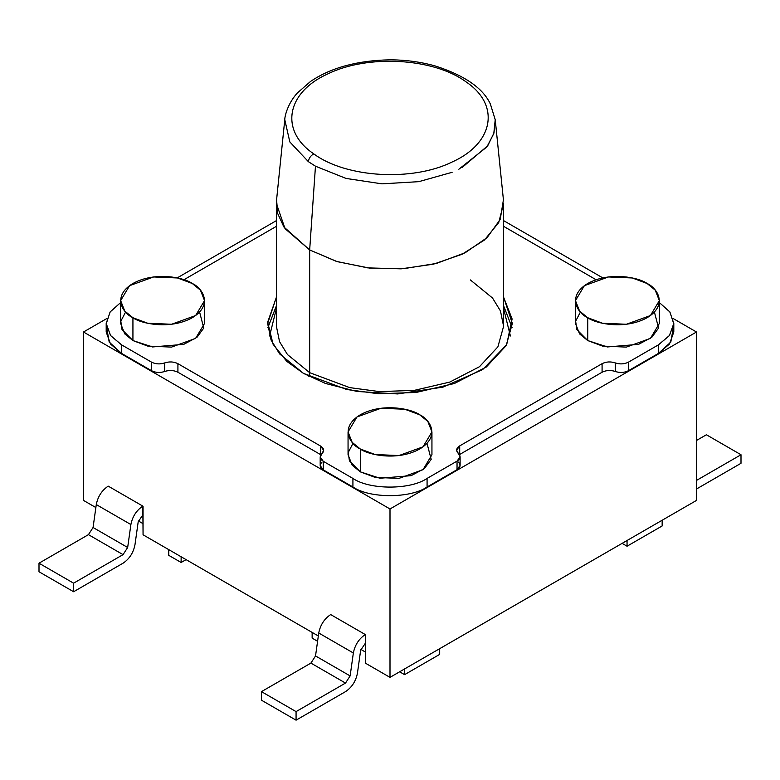 <?xml version="1.0" encoding="UTF-8"?>
<svg xmlns="http://www.w3.org/2000/svg" width="780" height="780" viewBox="0 0 780 780"><rect width="100%" height="100%" fill="white"/><g stroke="black" fill="none" stroke-linecap="round" stroke-linejoin="round"><path stroke-width="1.17" d="M108.215 486.135L143.062 506.259L143.062 534.797L318.328 635.983L143.062 534.797L142.818 506.113C136.461 510.354 132.483 516.496 130.894 524.55L127.666 547.482L123.045 554.639L73.603 583.177L39 563.199L39 571.76L73.603 591.737L73.603 583.177L73.603 591.737L123.045 563.199C129.402 558.958 133.38 552.806 134.969 544.762L138.197 521.83L143.062 514.537L138.197 521.83L134.969 544.762C133.38 552.806 129.402 558.958 123.045 563.199L73.603 591.737L39 571.76L39 563.199L88.433 534.651L93.064 527.504L96.281 504.572C97.88 496.519 101.848 490.376 108.215 486.135C101.848 490.376 97.88 496.519 96.281 504.572L130.894 524.55C132.483 516.496 136.461 510.354 142.818 506.113L108.215 486.135M365.527 634.696L365.527 663.234L390 677.362L365.527 663.234L365.527 634.696M330.671 614.572L365.284 634.55C358.927 638.791 354.949 644.943 353.35 652.987L350.132 675.919L345.511 683.075L296.069 711.614L261.466 691.636L261.466 700.196L296.069 720.174L296.069 711.614L296.069 720.174L345.511 691.636C351.868 687.394 355.846 681.252 357.435 673.198L360.652 650.267L365.527 642.974L360.652 650.267L357.435 673.198C355.846 681.252 351.868 687.394 345.511 691.636L296.069 720.174L261.466 700.196L261.466 691.636L310.898 663.097L315.529 655.941L318.747 633.009C320.336 624.965 324.314 618.813 330.671 614.572C324.314 618.813 320.336 624.965 318.747 633.009L353.35 652.987C354.949 644.943 358.927 638.791 365.284 634.55L330.671 614.572M95.862 507.546L83.489 500.409L95.862 507.546M696.511 500.409L390 677.362L390 508.969L83.489 332.007L83.489 500.409L83.489 332.007L106.909 318.484L83.489 332.007L390 508.969L390 677.362L696.511 500.409L696.511 332.007L696.511 500.409M503.607 220.633L602.803 277.904L503.607 220.633M673.091 318.484L696.511 332.007L390 508.969L696.511 332.007L673.091 318.484M317.587 641.267L312.136 638.118L317.587 641.267M662.152 525.954L627.052 546.215L622.108 543.358L627.052 546.215L662.152 525.954L662.152 520.24L662.152 525.954M439.686 654.391L404.586 674.651L399.643 671.794L404.586 674.651L439.686 654.391L439.686 648.677L439.686 654.391M365.527 652.109L360.828 649.389L365.527 652.109M404.586 668.947L404.586 674.651L404.586 668.947M627.052 540.511L627.052 546.215L627.052 540.511M168.772 549.637L168.772 555.35L181.126 562.487L181.126 556.774L181.126 562.487L168.772 555.35L168.772 549.637M312.136 632.414L312.136 638.118L312.136 632.414M143.062 523.663L138.362 520.952L143.062 523.663M186.079 559.63L181.126 562.487L186.079 559.63M177.197 277.904L276.393 220.633L177.197 277.904M512.129 327.727L503.607 305.789L512.129 327.727M276.393 305.789L267.872 327.727L276.393 305.789M269.597 335.985L276.393 308.646L269.597 335.985M503.607 308.646L510.403 335.985L503.607 308.646M276.393 226.346L183.895 279.747L276.393 226.346M320.19 457.022L320.19 465.582L323.261 469.862L323.261 461.302L323.261 469.862L352.921 486.983L352.921 478.423L323.261 461.302L320.19 457.022L323.661 450.343L320.59 446.062L320.59 454.623L320.59 446.062L177.918 363.685L177.918 372.245L320.911 454.808L177.918 372.245C173.833 370.217 169.426 369.954 164.716 371.475C160.007 373.006 155.61 372.743 151.525 370.705L151.525 362.144L121.563 344.848L110.516 335.468L106.197 323.447L110.224 311.805L120.646 302.581L110.087 312L106.207 323.885L110.662 335.663L121.563 344.848L151.525 362.144C155.61 364.182 160.007 364.435 164.716 362.915C169.426 361.394 173.833 361.647 177.918 363.685L320.59 446.062C324.119 448.422 324.568 450.957 321.925 453.677C319.293 456.398 319.732 458.942 323.261 461.302L352.921 478.423C369.613 489.976 410.387 489.976 427.079 478.423L457.041 461.126C460.561 458.767 461.009 456.222 458.377 453.511C455.735 450.791 456.183 448.247 459.703 445.887L602.082 363.685C606.167 361.647 610.574 361.394 615.283 362.915C619.993 364.435 624.39 364.182 628.475 362.144L658.437 344.848L669.337 335.663L673.793 323.885L669.913 312L659.353 302.581L669.776 311.805L673.803 323.447L669.484 335.468L658.437 344.848L628.475 362.144L628.475 370.705C624.39 372.743 619.993 373.006 615.283 371.475C610.574 369.954 606.167 370.217 602.082 372.245L459.391 454.642L602.082 372.245L602.082 363.685L459.703 445.887L459.703 454.447L459.703 445.887L456.631 450.167L460.112 456.846L457.041 461.126L427.079 478.423L427.079 486.983C410.387 498.537 369.613 498.537 352.921 486.983L323.261 469.862C319.732 467.503 319.293 464.958 321.925 462.238M596.105 279.747L503.607 226.346L596.105 279.747M654.4 312.029L658.593 328.039L651.817 337.291L638.557 344.36L607.337 346.954L587.75 340.567L576.839 329.599L575.64 321.214L580.417 312.029M199.582 312.029L203.775 328.039L197.008 337.291L183.739 344.36L152.519 346.954L132.931 340.567L122.021 329.599L120.822 321.214L125.599 312.029M303.488 373.386L286.709 361.306L273.098 344.273L267.667 322.208L276.393 297.229L267.647 323.447L271.06 340.002L279.591 353.886L303.488 373.386L346.632 389.493L378.661 393.773L416.169 392.447L454.389 383.506L486.34 366.99L506.171 345.608L512.353 323.447L503.607 297.229L512.109 318.971L506.668 344.721L482.674 369.564L442.981 387.114L397.702 393.939L356.947 391.453L325.523 383.477L303.488 373.386M426.991 443.313L431.184 459.332L424.408 468.585L411.148 475.654L379.928 478.247L360.34 471.861L349.43 460.892L348.231 452.507L353.008 443.313M673.276 327.727L670.8 342.098L658.437 353.408L628.475 370.705L658.437 353.408L658.437 344.848L658.437 353.408L669.484 344.029L673.803 332.007L673.803 323.447M458.377 462.072C461.009 464.792 460.561 467.327 457.041 469.687L427.079 486.983L457.041 469.687L457.041 461.126L457.041 469.687L460.112 465.406L460.112 456.846M106.197 323.447L106.197 332.007L110.516 344.029L121.563 353.408L121.563 344.848L121.563 353.408L151.525 370.705L121.563 353.408L109.2 342.098L106.723 327.727M352.921 486.983C369.613 498.537 410.387 498.537 427.079 486.983L427.079 478.423C410.387 489.976 369.613 489.976 352.921 478.423L352.921 486.983M120.646 300.612L120.646 323.447L124.742 333.879L132.931 340.567L147.722 346.086L171.561 347.1L195.624 338.374L204.535 323.447L204.535 300.612L195.624 315.539L171.561 324.265L147.722 323.252L132.931 317.733L124.742 311.044L120.646 300.612L129.558 285.675L153.621 276.949L177.46 277.963L192.25 283.481L200.441 290.17L204.535 300.612M132.931 340.567L132.931 317.733L132.931 340.567M132.931 317.733C140.41 323.427 169.894 330.174 192.25 317.733C213.808 304.824 202.118 287.8 192.25 283.481C184.772 277.787 155.288 271.04 132.931 283.481C111.384 296.39 123.064 313.414 132.931 317.733M348.055 431.906L348.055 454.73L352.151 465.173L360.34 471.861L375.131 477.38L398.97 478.394L423.033 469.667L431.944 454.73L431.944 431.906L423.033 446.833L398.97 455.559L375.131 454.545L360.34 449.026L352.151 442.338L348.055 431.906L356.967 416.969L381.03 408.242L404.869 409.256L419.659 414.775L427.849 421.463L431.944 431.906M360.34 471.861L360.34 449.026L360.34 471.861M360.34 449.026C367.819 454.72 397.303 461.467 419.659 449.026C441.217 436.118 429.526 419.094 419.659 414.775C412.181 409.081 382.697 402.334 360.34 414.775C338.783 427.684 350.473 444.707 360.34 449.026M575.465 300.612L575.465 323.447L579.559 333.879L587.75 340.567L602.54 346.086L626.379 347.1L650.442 338.374L659.353 323.447L659.353 300.612L650.442 315.539L626.379 324.265L602.54 323.252L587.75 317.733L579.559 311.044L575.465 300.612L584.376 285.675L608.439 276.949L632.278 277.963L647.068 283.481L655.258 290.17L659.353 300.612M587.75 340.567L587.75 317.733L587.75 340.567M587.75 317.733C595.228 323.427 624.712 330.174 647.068 317.733C668.616 304.824 656.935 287.8 647.068 283.481C639.59 277.787 610.106 271.04 587.75 283.481C566.192 296.39 577.883 313.414 587.75 317.733M602.082 372.245C606.167 370.217 610.574 369.954 615.283 371.475L615.283 362.915C610.574 361.394 606.167 361.647 602.082 363.685L602.082 372.245M615.283 371.475C619.993 373.006 624.39 372.743 628.475 370.705L628.475 362.144C624.39 364.182 619.993 364.435 615.283 362.915L615.283 371.475M177.918 363.685C173.833 361.647 169.426 361.394 164.716 362.915L164.716 371.475C169.426 369.954 173.833 370.217 177.918 372.245L177.918 363.685M151.525 370.705C155.61 372.743 160.007 373.006 164.716 371.475L164.716 362.915C160.007 364.435 155.61 364.182 151.525 362.144L151.525 370.705M470.33 279.913L492.521 298.028L500.448 310.918L503.607 326.293L503.607 203.56L498.712 222.602L484.458 240.006L462.072 254.26L433.475 264.166L401.135 268.837L367.838 267.891L336.443 261.407L309.67 249.941L309.67 372.674L287.479 354.569L279.552 341.669L276.393 326.293L279.552 341.669L287.479 354.569L309.67 372.674L349.732 387.631L379.47 391.609L414.297 390.37L449.787 382.073L479.456 366.727L497.874 346.876L503.607 326.293L497.874 346.876L479.456 366.727L449.787 382.073L414.297 390.37L379.47 391.609L349.732 387.631L309.67 372.674L309.67 249.941L285.041 228.667L276.393 203.56L276.666 199.046M462.004 167.612L487.715 145.782L493.974 132.97L495.222 119.71L490.386 104.062C482.986 88.082 464.47 75.338 434.84 65.842C421.132 62.01 406.673 60.011 391.462 59.826L389.834 59.826C357.221 60.489 330.769 67.714 310.479 81.49L297.326 93.025C287.976 103.204 284.739 115.879 284.778 119.671L289.819 141.921L308.373 161.655L315.471 166.198L309.67 249.941L315.471 166.198L346.027 178.435L381.907 183.846L418.762 181.662L452.127 172.302L418.762 181.662L381.907 183.846L346.037 178.435L315.471 166.198L308.373 161.655C308.89 158.194 310.694 155.61 313.784 153.884C346.106 177.879 412.386 181.72 452.293 161.928C493.711 143.296 500.546 105.095 466.226 81.997C433.904 57.974 367.799 54.229 327.795 73.905C286.231 92.518 279.494 130.786 313.784 153.884C279.494 130.786 286.231 92.518 327.795 73.905C367.799 54.229 433.904 57.974 466.226 81.997C500.546 105.095 493.711 143.296 452.293 161.928C412.386 181.72 346.106 177.879 313.784 153.884C310.694 155.61 308.89 158.194 308.373 161.655L289.838 141.941L284.768 119.72L276.578 199.846L277.738 213.613L283.852 226.931L309.67 249.941L337.155 261.631L369.418 268.067L403.533 268.69L436.439 263.425L465.143 252.759L487.061 237.647L500.214 219.463L503.422 199.846L495.232 119.72M495.222 119.72L493.789 133.585L486.905 146.913L458.854 169.24M309.67 372.674L308.841 376.301L309.67 372.674M706.397 434.762L741 454.74L741 463.3L696.511 488.992L741 463.3L741 454.74L696.511 480.421L741 454.74L706.397 434.762L696.511 440.466L706.397 434.762M315.529 655.941L350.132 675.919L353.35 652.987L318.747 633.009L315.529 655.941L310.898 663.097L345.511 683.075L350.132 675.919L315.529 655.941M261.466 691.636L296.069 711.614L345.511 683.075L310.898 663.097L261.466 691.636M93.064 527.504L127.666 547.482L130.894 524.55L96.281 504.572L93.064 527.504L88.433 534.651L123.045 554.639L127.666 547.482L93.064 527.504M39 563.199L73.603 583.177L123.045 554.639L88.433 534.651L39 563.199M276.393 326.293L276.393 203.56"/></g></svg>
